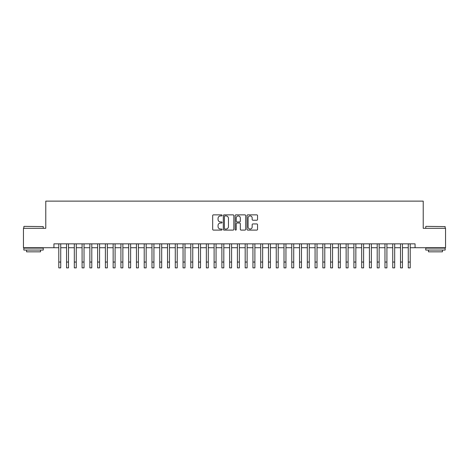 <?xml version="1.0" encoding="UTF-8"?>
<svg xmlns="http://www.w3.org/2000/svg" width="469" height="469" viewBox="0 0 469 469"><rect width="100%" height="100%" fill="white"/><g stroke="black" fill="none" stroke-linecap="round" stroke-linejoin="round"><path stroke-width="0.7" d="M222.072 215.394A0.533 0.533 0 0 0 221.538 214.861L213.442 214.861A0.762 0.762 0 0 0 212.68 215.623L212.68 229.341A0.762 0.762 0 0 0 213.442 230.103L221.538 230.103A0.533 0.533 0 0 0 222.072 229.57A0.533 0.533 0 0 0 221.538 229.036L220.494 229.036A2.439 2.439 0 0 1 218.056 226.597L218.056 225.454A2.439 2.439 0 0 1 220.494 223.015L221.538 223.015A0.533 0.533 0 0 0 222.072 222.482A0.533 0.533 0 0 0 221.538 221.948L220.494 221.948A2.439 2.439 0 0 1 218.056 219.51L218.056 218.366A2.439 2.439 0 0 1 220.494 215.928L221.538 215.928A0.533 0.533 0 0 0 222.072 215.394M256.778 220.231A0.762 0.762 0 0 0 257.54 219.469L257.54 215.623A0.762 0.762 0 0 0 256.778 214.861L247.784 214.861A0.762 0.762 0 0 0 247.022 215.623L247.022 229.341A0.762 0.762 0 0 0 247.784 230.103L256.778 230.103A0.762 0.762 0 0 0 257.54 229.341L257.54 224.692A0.762 0.762 0 0 0 256.778 223.93L252.932 223.93A0.762 0.762 0 0 0 252.17 224.692L252.17 226.996A2.04 2.04 0 0 1 250.129 229.036A2.04 2.04 0 0 1 248.089 226.996L248.089 217.968A2.04 2.04 0 0 1 250.129 215.928A2.04 2.04 0 0 1 252.17 217.968L252.17 219.469A0.762 0.762 0 0 0 252.932 220.231L256.778 220.231M53.935 247.72L23.45 247.72L23.45 228.309L45.78 228.309L45.78 201.125L423.22 201.125L423.22 228.309L445.55 228.309L445.55 247.72L415.065 247.72L415.065 243.839L53.935 243.839L53.935 247.72L58.789 247.72M233.832 215.623A0.762 0.762 0 0 0 233.07 214.861L224.076 214.861A0.762 0.762 0 0 0 223.314 215.623L223.314 229.341A0.762 0.762 0 0 0 224.076 230.103L233.07 230.103A0.762 0.762 0 0 0 233.832 229.341L233.832 215.623M235.93 214.861L244.924 214.861A0.762 0.762 0 0 1 245.686 215.623L245.686 229.341A0.762 0.762 0 0 1 244.924 230.103L241.078 230.103A0.762 0.762 0 0 1 240.316 229.341L240.316 223.777A0.762 0.762 0 0 0 239.548 223.015L236.997 223.015A0.762 0.762 0 0 0 236.235 223.777L236.235 229.57A0.533 0.533 0 0 1 235.702 230.103A0.533 0.533 0 0 1 235.168 229.57L235.168 215.623A0.762 0.762 0 0 1 235.93 214.861M60.73 247.72L66.551 247.72M68.497 247.72L74.319 247.72M76.259 247.72L82.087 247.72M84.027 247.72L89.855 247.72M91.795 247.72L97.616 247.72M99.563 247.72L105.384 247.72M107.325 247.72L113.152 247.72M115.093 247.72L120.92 247.72M122.86 247.72L128.682 247.72M130.628 247.72L136.45 247.72M138.39 247.72L144.218 247.72M146.158 247.72L151.985 247.72M153.926 247.72L159.747 247.72M161.688 247.72L167.515 247.72M169.456 247.72L175.283 247.72M177.223 247.72L183.051 247.72M184.991 247.72L190.813 247.72M192.753 247.72L198.58 247.72M200.521 247.72L206.348 247.72M208.289 247.72L214.116 247.72M216.057 247.72L221.878 247.72M223.819 247.72L229.646 247.72M231.586 247.72L237.414 247.72M239.354 247.72L245.181 247.72M247.122 247.72L252.943 247.72M254.884 247.72L260.711 247.72M262.652 247.72L268.479 247.72M270.42 247.72L276.247 247.72M278.187 247.72L284.009 247.72M285.949 247.72L291.777 247.72M293.717 247.72L299.544 247.72M301.485 247.72L307.312 247.72M309.253 247.72L315.074 247.72M317.015 247.72L322.842 247.72M324.783 247.72L330.61 247.72M332.55 247.72L338.372 247.72M340.318 247.72L346.14 247.72M348.08 247.72L353.907 247.72M355.848 247.72L361.675 247.72M363.616 247.72L369.437 247.72M371.384 247.72L377.205 247.72M379.145 247.72L384.973 247.72M386.913 247.72L392.741 247.72M394.681 247.72L400.503 247.72M402.449 247.72L408.27 247.72M410.211 247.72L415.065 247.72M224.915 215.928A0.533 0.533 0 0 0 224.381 216.461L224.381 228.503A0.533 0.533 0 0 0 224.915 229.036L226.017 229.036A2.439 2.439 0 0 0 228.456 226.597L228.456 218.366A2.439 2.439 0 0 0 226.017 215.928L224.915 215.928M240.316 218.003A2.04 2.04 0 0 0 238.275 215.963A2.04 2.04 0 0 0 236.235 218.003L236.235 221.186A0.762 0.762 0 0 0 236.997 221.948L239.548 221.948A0.762 0.762 0 0 0 240.316 221.186L240.316 218.003M58.789 262.054L60.73 262.054L60.73 267.875L58.789 267.875L58.789 243.839M60.73 262.054L60.73 243.839M24.071 226.363L43.254 226.597L24.071 226.363M33.545 250.053L23.837 250.053L23.837 248.113L43.254 248.113L43.254 250.053L33.545 250.053M40.533 250.053L40.533 251.835L26.557 251.835L26.557 250.053M425.981 226.363L445.163 226.597L425.981 226.363M435.455 250.053L425.746 250.053L425.746 248.113L445.163 248.113L445.163 250.053L435.455 250.053M442.443 250.053L442.443 251.835L428.467 251.835L428.467 250.053M66.551 267.875L68.497 267.875L66.551 267.875L66.551 243.839M68.497 267.875L68.497 243.839M74.319 267.875L76.259 267.875L74.319 267.875L74.319 243.839M76.259 267.875L76.259 243.839M82.087 267.875L84.027 267.875L82.087 267.875L82.087 243.839M84.027 267.875L84.027 243.839M89.855 267.875L91.795 267.875L89.855 267.875L89.855 243.839M91.795 267.875L91.795 243.839M97.616 267.875L99.563 267.875L97.616 267.875L97.616 243.839M99.563 267.875L99.563 243.839M105.384 267.875L107.325 267.875L105.384 267.875L105.384 243.839M107.325 267.875L107.325 243.839M113.152 267.875L115.093 267.875L113.152 267.875L113.152 243.839M115.093 267.875L115.093 243.839M120.92 267.875L122.86 267.875L120.92 267.875L120.92 243.839M122.86 267.875L122.86 243.839M128.682 267.875L130.628 267.875L128.682 267.875L128.682 243.839M130.628 267.875L130.628 243.839M136.45 267.875L138.39 267.875L136.45 267.875L136.45 243.839M138.39 267.875L138.39 243.839M144.218 267.875L146.158 267.875L144.218 267.875L144.218 243.839M146.158 267.875L146.158 243.839M151.985 267.875L153.926 267.875L151.985 267.875L151.985 243.839M153.926 267.875L153.926 243.839M159.747 267.875L161.688 267.875L159.747 267.875L159.747 243.839M161.688 267.875L161.688 243.839M167.515 267.875L169.456 267.875L167.515 267.875L167.515 243.839M169.456 267.875L169.456 243.839M175.283 267.875L177.223 267.875L175.283 267.875L175.283 243.839M177.223 267.875L177.223 243.839M183.051 267.875L184.991 267.875L183.051 267.875L183.051 243.839M184.991 267.875L184.991 243.839M190.813 267.875L192.753 267.875L190.813 267.875L190.813 243.839M192.753 267.875L192.753 243.839M198.58 267.875L200.521 267.875L198.58 267.875L198.58 243.839M200.521 267.875L200.521 243.839M206.348 267.875L208.289 267.875L206.348 267.875L206.348 243.839M208.289 267.875L208.289 243.839M214.116 267.875L216.057 267.875L214.116 267.875L214.116 243.839M216.057 267.875L216.057 243.839M221.878 267.875L223.819 267.875L221.878 267.875L221.878 243.839M223.819 267.875L223.819 243.839M229.646 267.875L231.586 267.875L229.646 267.875L229.646 243.839M231.586 267.875L231.586 243.839M237.414 267.875L239.354 267.875L237.414 267.875L237.414 243.839M239.354 267.875L239.354 243.839M245.181 267.875L247.122 267.875L245.181 267.875L245.181 243.839M247.122 267.875L247.122 243.839M252.943 267.875L254.884 267.875L252.943 267.875L252.943 243.839M254.884 267.875L254.884 243.839M260.711 267.875L262.652 267.875L260.711 267.875L260.711 243.839M262.652 267.875L262.652 243.839M268.479 267.875L270.42 267.875L268.479 267.875L268.479 243.839M270.42 267.875L270.42 243.839M276.247 267.875L278.187 267.875L276.247 267.875L276.247 243.839M278.187 267.875L278.187 243.839M284.009 267.875L285.949 267.875L284.009 267.875L284.009 243.839M285.949 267.875L285.949 243.839M291.777 267.875L293.717 267.875L291.777 267.875L291.777 243.839M293.717 267.875L293.717 243.839M299.544 267.875L301.485 267.875L299.544 267.875L299.544 243.839M301.485 267.875L301.485 243.839M307.312 267.875L309.253 267.875L307.312 267.875L307.312 243.839M309.253 267.875L309.253 243.839M315.074 267.875L317.015 267.875L315.074 267.875L315.074 243.839M317.015 267.875L317.015 243.839M322.842 267.875L324.783 267.875L322.842 267.875L322.842 243.839M324.783 267.875L324.783 243.839M330.61 267.875L332.55 267.875L330.61 267.875L330.61 243.839M332.55 267.875L332.55 243.839M338.372 267.875L340.318 267.875L338.372 267.875L338.372 243.839M340.318 267.875L340.318 243.839M346.14 267.875L348.08 267.875L346.14 267.875L346.14 243.839M348.08 267.875L348.08 243.839M353.907 267.875L355.848 267.875L353.907 267.875L353.907 243.839M355.848 267.875L355.848 243.839M361.675 267.875L363.616 267.875L361.675 267.875L361.675 243.839M363.616 267.875L363.616 243.839M369.437 267.875L371.384 267.875L369.437 267.875L369.437 243.839M371.384 267.875L371.384 243.839M377.205 267.875L379.145 267.875L377.205 267.875L377.205 243.839M379.145 267.875L379.145 243.839M384.973 267.875L386.913 267.875L384.973 267.875L384.973 243.839M386.913 267.875L386.913 243.839M392.741 267.875L394.681 267.875L392.741 267.875L392.741 243.839M394.681 267.875L394.681 243.839M400.503 267.875L402.449 267.875L400.503 267.875L400.503 243.839M402.449 267.875L402.449 243.839M408.27 267.875L410.211 267.875L408.27 267.875L408.27 243.839M410.211 267.875L410.211 243.839M66.551 262.054L68.497 262.054M74.319 262.054L76.259 262.054M82.087 262.054L84.027 262.054M89.855 262.054L91.795 262.054M97.616 262.054L99.563 262.054M105.384 262.054L107.325 262.054M113.152 262.054L115.093 262.054M120.92 262.054L122.86 262.054M128.682 262.054L130.628 262.054M136.45 262.054L138.39 262.054M144.218 262.054L146.158 262.054M151.985 262.054L153.926 262.054M159.747 262.054L161.688 262.054M167.515 262.054L169.456 262.054M175.283 262.054L177.223 262.054M183.051 262.054L184.991 262.054M190.813 262.054L192.753 262.054M198.58 262.054L200.521 262.054M206.348 262.054L208.289 262.054M214.116 262.054L216.057 262.054M221.878 262.054L223.819 262.054M229.646 262.054L231.586 262.054M237.414 262.054L239.354 262.054M245.181 262.054L247.122 262.054M252.943 262.054L254.884 262.054M260.711 262.054L262.652 262.054M268.479 262.054L270.42 262.054M276.247 262.054L278.187 262.054M284.009 262.054L285.949 262.054M291.777 262.054L293.717 262.054M299.544 262.054L301.485 262.054M307.312 262.054L309.253 262.054M315.074 262.054L317.015 262.054M322.842 262.054L324.783 262.054M330.61 262.054L332.55 262.054M338.372 262.054L340.318 262.054M346.14 262.054L348.08 262.054M353.907 262.054L355.848 262.054M361.675 262.054L363.616 262.054M369.437 262.054L371.384 262.054M377.205 262.054L379.145 262.054M384.973 262.054L386.913 262.054M392.741 262.054L394.681 262.054M400.503 262.054L402.449 262.054M408.27 262.054L410.211 262.054M23.837 228.309L23.837 226.597M28.263 248.113L28.263 247.72M38.827 248.113L38.827 247.72M43.254 228.309L43.254 226.597M425.746 228.309L425.746 226.597M430.173 248.113L430.173 247.72M440.737 248.113L440.737 247.72M445.163 228.309L445.163 226.597"/></g></svg>
